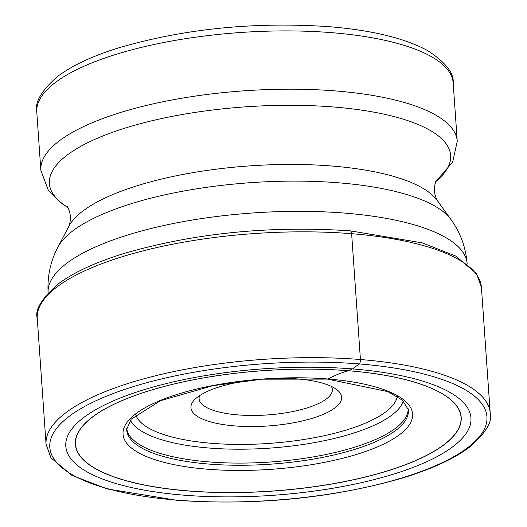 <?xml version="1.0" encoding="UTF-8"?>
<svg xmlns="http://www.w3.org/2000/svg" width="527" height="527" viewBox="0 0 527 527"><rect width="100%" height="100%" fill="white"/><g stroke="black" fill="none" stroke-linecap="round" stroke-linejoin="round"><path stroke-width="0.79" d="M184.186 495.182A203.079 63.431 -4 0 1 84.056 417.265A203.079 63.431 -4 0 1 352.556 368.92A203.079 63.431 -4 0 1 452.686 446.837A203.079 63.431 -4 0 1 184.186 495.182M274.593 378.419A75.552 23.596 -4 0 1 297.623 378.959A75.552 23.596 -4 0 1 336.937 389.73A75.552 23.596 -4 0 1 317.662 416.521A75.552 23.596 -4 0 1 234.983 425.935A75.552 23.596 -4 0 1 194.582 399.683A75.552 23.596 -4 0 1 254.745 379.809M331.364 386.396A66.784 20.863 -4 0 1 332.346 389.486A66.784 20.863 -4 0 1 238.033 414.907A66.784 20.863 -4 0 1 199.101 398.801A66.784 20.863 -4 0 1 199.641 395.612M327.978 378.999A145.129 45.329 -4 0 1 399.538 434.683A145.129 45.329 -4 0 1 207.651 469.234A145.129 45.329 -4 0 1 136.098 413.55A145.129 45.329 -4 0 1 327.978 378.999A438.227 181.189 94.6 0 1 348.393 370.751A2.352 0.975 -85.4 0 0 348.466 370.731L352.556 368.92L359.21 363.933A3.505 1.449 -85.4 0 0 360.428 359.519L351.628 233.698A4.163 1.719 -85.4 0 0 349.724 230.984M177.54 500.169A219.113 68.438 176 0 0 467.238 448.003A219.113 68.438 176 0 0 359.21 363.933A219.113 68.438 176 0 0 69.505 416.099A219.113 68.438 176 0 0 177.54 500.169M360.428 359.519A222.618 69.531 176 0 0 46.06 444.254L50.961 457.838L71.916 475.374L107.014 488.885L177.026 500.34C255.826 505.63 330.264 498.41 400.349 478.674C430.21 469.728 453.134 459.327 469.135 447.469C485.677 433.201 492.705 421.778 490.215 413.194A222.618 69.531 176 0 0 360.428 359.519M481.421 287.38L476.546 273.704L455.736 256.056L422.239 242.861L350.238 230.846C270.232 225.51 195.016 232.993 124.589 253.303C95.967 262.09 73.905 272.255 58.392 283.809C41.712 298.374 34.67 309.916 37.265 318.433A222.618 69.531 -4 0 1 351.628 233.698A222.618 69.531 -4 0 1 481.421 287.38L490.215 413.194M126.724 428.365A141.058 44.057 176 0 0 208.916 461.909A141.058 44.057 176 0 0 408.129 408.682M408.293 409.65A141.164 44.09 -4 0 1 209.021 464.076A141.164 44.09 -4 0 1 126.691 429.34L131.183 419.176L160.366 400.737L212.809 385.698L262.288 379.176L327.511 379.104L387.793 391.601L402.45 400.224L408.293 409.65M188.179 490.894A193.231 60.355 176 0 0 443.662 444.893A193.231 60.355 176 0 0 348.393 370.751A193.231 60.355 176 0 0 92.91 416.758A193.231 60.355 176 0 0 188.179 490.894M188.113 490.973A193.402 60.407 176 0 0 443.82 444.933A193.402 60.407 176 0 0 348.466 370.731A193.402 60.407 176 0 0 92.759 416.771A193.402 60.407 176 0 0 188.113 490.973M453.18 82.976C454.116 73.148 445.638 62.377 427.74 50.664C404.789 38.155 371.733 30.151 328.565 26.64C254.739 21.699 185.287 28.616 120.196 47.397C93.279 55.625 72.39 65.328 57.529 76.514C41.402 90.618 34.486 102.475 36.785 112.093A208.705 65.183 -4 0 1 331.503 32.654A208.705 65.183 -4 0 1 453.18 82.976L457.252 141.256A208.705 65.183 176 0 0 335.574 90.934A208.705 65.183 176 0 0 40.856 170.373L48.346 190.418L62.318 203.877L67.99 207.546M435.612 181.736A201.116 62.818 -4 0 0 333.387 106.974A201.116 62.818 176 0 0 107.732 134.075A201.116 62.818 176 0 0 67.924 207.447M67.12 206.36C70.789 212.467 71.389 219.087 68.925 226.221A188.02 58.728 -4 0 1 331.799 166.018A188.02 58.728 -4 0 1 437.232 200.471L450.98 219.561A200.629 62.667 176 0 0 338.479 182.797A200.629 62.667 176 0 0 57.97 247.044C50.473 261.142 47.186 276.477 48.115 293.045M48.109 292.94A210.023 65.598 -4 0 1 344.691 213.099A210.023 65.598 -4 0 1 467.133 263.638M130.373 420.164A137.949 43.089 176 0 0 209.305 448.042A137.949 43.089 176 0 0 403.372 401.073M135.755 414.723A131.473 41.06 176 0 0 211.801 443.319A131.473 41.06 176 0 0 397.286 396.436M37.265 318.433L46.06 444.254M36.785 112.093L40.856 170.373M68.925 226.221L57.97 247.044M467.139 263.744C465.756 247.209 460.367 232.479 450.98 219.561M436.257 180.544C433.477 187.138 433.8 193.778 437.232 200.471M435.559 181.841L452.647 162.112L457.252 141.256"/></g></svg>
